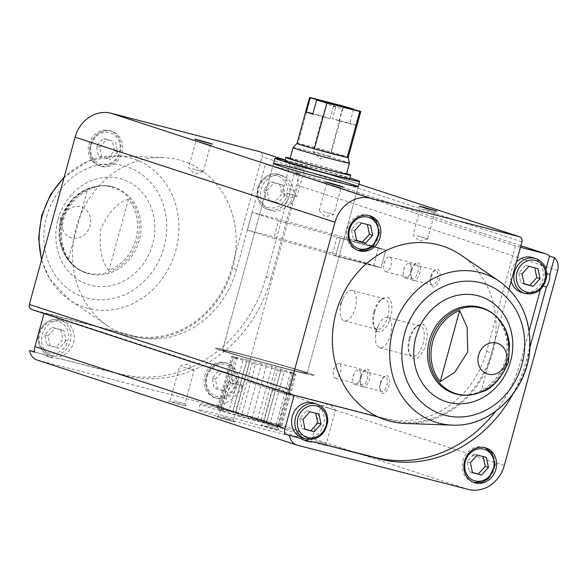 <?xml version="1.0" encoding="UTF-8"?>
<svg xmlns="http://www.w3.org/2000/svg" width="587" height="587" viewBox="0 0 587 587"><rect width="100%" height="100%" fill="white"/><g stroke="black" fill="none" stroke-linecap="round" stroke-linejoin="round"><path stroke-width="0.44" stroke-dasharray="2.94 2.2" d="M245.212 355.34A43.9 1.152 -164.7 0 1 307.148 373.339A43.9 1.152 -164.7 0 1 264.495 362.861A43.9 1.152 -164.7 0 1 222.451 350.168A43.9 1.152 -164.7 0 1 245.212 355.34M335.661 255.925A43.9 1.152 15.3 0 0 276.961 239.283A43.9 1.152 15.3 0 0 273.762 238.461L278.59 220.822A43.9 1.152 -164.7 0 1 281.789 221.644A43.9 1.152 -164.7 0 1 340.489 238.285L335.661 255.925A43.9 1.152 15.3 0 0 334.098 255.404A43.9 1.152 15.3 0 0 332.249 254.809L337.07 237.17A43.9 1.152 -164.7 0 1 338.919 237.764A43.9 1.152 -164.7 0 1 340.489 238.285L385.791 250.143L380.963 267.782L335.661 255.925L340.489 238.285L385.791 250.143L380.963 267.782L335.661 255.925M270.952 278.458A130.615 115.323 108.1 0 1 124.804 375.504L58.443 358.341L119.902 373.897A130.615 115.323 108.1 0 0 266.058 276.851L286.522 202.038L291.423 203.638L270.952 278.458L266.058 276.851M34.56 352.156L47.231 355.436L34.516 351.811M299.465 174.222L294.879 190.995L289.978 189.396L294.571 172.622L299.465 174.222A12.804 11.307 108.1 0 0 295.709 171.998A12.804 11.307 108.1 0 0 295.1 171.822L265.375 164.133L236.539 269.55L231.638 267.951L235.365 254.325A91.462 80.757 108.1 0 0 162.944 157.521A91.462 80.757 108.1 0 0 77.609 222.833A91.462 80.757 108.1 0 0 107.803 325.968A91.462 80.757 108.1 0 0 118.435 331.971A91.462 80.757 108.1 0 0 235.365 254.325L262.051 156.773A4.329 3.823 108.1 0 0 259.894 151.769M543.357 286.111L541.5 285.502L540.385 289.596M495.582 411.384A130.615 115.323 108.1 0 0 521.036 360.323L529.129 330.738M512.627 394.589A130.615 115.323 108.1 0 0 525.93 361.922L529.848 347.607M546.739 273.447L544.956 272.86L545.954 269.235M37.018 359.992A12.804 11.307 108.1 0 0 37.627 360.169L208.392 404.348A32.197 28.425 108.1 0 0 244.419 380.42L297.778 185.397A12.804 11.307 108.1 0 0 294.571 172.622M88.945 144.16A18.292 16.15 -71.9 0 1 110.283 130.82A18.292 16.15 -71.9 0 1 119.939 153.229A18.292 16.15 -71.9 0 1 98.902 165.593A18.292 16.15 -71.9 0 1 88.945 144.16M291.783 394.662L31.911 309.584L130.519 335.096A90.369 79.788 108.1 0 0 231.638 267.951M53.549 356.735A20.119 17.764 -71.9 0 1 46.696 356.067A20.119 17.764 -71.9 0 1 42.337 353.836M289.978 189.396A20.119 17.764 -71.9 0 1 286.522 202.038M204.709 376.194A18.292 16.15 -71.9 0 1 226.039 362.854A18.292 16.15 -71.9 0 1 235.703 385.263A18.292 16.15 -71.9 0 1 214.659 397.626A18.292 16.15 -71.9 0 1 204.709 376.194M520.442 247.281L515.459 245.997L486.616 351.415A90.369 79.788 108.1 0 1 385.498 418.56L294.197 394.948L44.12 313.084L43.988 313.546M515.459 245.997L265.375 164.133M460.788 255.015A91.462 80.757 -71.9 0 1 495.237 339.396L508.951 289.274M68.275 259.902A43.864 38.727 -71.9 0 1 65.296 255.69A43.864 38.727 -71.9 0 1 60.821 219.92A43.864 38.727 -71.9 0 1 87.111 189.065A43.864 38.727 -71.9 0 1 87.72 188.816L68.275 259.902L60.777 243.091L60.204 218.533L73.052 198.325L87.72 188.816M128.392 199.338C117.848 202.06 108.676 211.958 100.876 229.04C98.821 248.081 101.514 261.875 108.947 270.416A43.864 38.727 -71.9 0 0 128.392 199.338L108.947 270.416M490.593 386.738A43.864 38.727 108.1 0 0 509.501 347.115M236.539 269.55A90.369 79.788 108.1 0 1 135.414 336.696L44.12 313.084M385.498 418.56L390.392 420.167L378.314 417.041M221.607 418.069L234.514 421.811L225.628 419.639L216.874 416.99L221.607 418.069M314.529 442.106L327.429 445.849L318.55 443.677L309.797 441.028L314.529 442.106M266.05 426.235L278.95 429.978L270.071 427.806L261.31 425.157L266.05 426.235M173.128 402.205L186.035 405.947L177.149 403.768L168.396 401.119L173.128 402.205M225.056 416.007A51.223 1.343 -164.7 0 1 297.315 437.007A51.223 1.343 -164.7 0 1 247.56 424.783A51.223 1.343 -164.7 0 1 198.509 409.975A51.223 1.343 -164.7 0 1 225.056 416.007M374.719 311.998A17.793 8.343 104.5 0 1 382.152 298.886A17.793 8.343 104.5 0 1 391.69 304.947A17.793 8.343 104.5 0 1 385.879 327.407A17.793 8.343 104.5 0 1 374.601 328.089A17.793 8.343 104.5 0 1 374.719 311.998M410.042 338.934A17.793 8.343 104.5 0 1 417.467 325.822A17.793 8.343 104.5 0 1 427.006 331.882A17.793 8.343 104.5 0 1 421.195 354.343A17.793 8.343 104.5 0 1 409.917 355.025A17.793 8.343 104.5 0 1 410.042 338.934M361.21 376.759A9.15 4.285 104.5 0 1 365.026 370.015A9.15 4.285 104.5 0 1 369.927 373.134A9.15 4.285 104.5 0 1 366.941 384.683A9.15 4.285 104.5 0 1 361.144 385.028A9.15 4.285 104.5 0 1 361.21 376.759M411.678 270.284A9.15 4.285 104.5 0 1 415.501 263.541A9.15 4.285 104.5 0 1 420.402 266.659A9.15 4.285 104.5 0 1 417.416 278.209A9.15 4.285 104.5 0 1 411.619 278.554A9.15 4.285 104.5 0 1 411.678 270.284M380.794 383.172A9.15 4.285 104.5 0 1 384.617 376.428A9.15 4.285 104.5 0 1 389.519 379.547A9.15 4.285 104.5 0 1 386.532 391.096A9.15 4.285 104.5 0 1 380.736 391.441A9.15 4.285 104.5 0 1 380.794 383.172M431.269 276.697A9.15 4.285 104.5 0 1 435.092 269.954A9.15 4.285 104.5 0 1 439.993 273.072A9.15 4.285 104.5 0 1 437.007 284.614A9.15 4.285 104.5 0 1 431.203 284.966A9.15 4.285 104.5 0 1 431.269 276.697M405.639 423.469A91.462 80.757 -71.9 0 0 495.237 339.396L491.51 353.022A90.369 79.788 108.1 0 1 390.392 420.167M293.405 164.565L306.304 168.322L297.426 166.136L288.665 163.494L293.405 164.565M500.315 321.089L480.87 392.167M241.947 354.277A51.223 1.343 -164.7 0 1 314.206 375.269A51.223 1.343 -164.7 0 1 264.443 363.052A51.223 1.343 -164.7 0 1 215.392 348.238A51.223 1.343 -164.7 0 1 241.947 354.277M183.489 367.154L194.158 370.258L183.489 367.154M174.251 400.906L184.92 404.003L174.251 400.906M276.411 391.191L287.08 394.295L276.411 391.191M267.173 424.944L277.842 428.04L267.173 424.944M324.89 407.062L335.559 410.159L324.89 407.062M315.652 440.815L326.321 443.911L315.652 440.815M231.968 383.025L242.636 386.129L231.968 383.025M222.737 416.777L233.399 419.874L222.737 416.777M199.829 142.047L210.498 145.15L199.829 142.047M192.529 168.74L203.197 171.844L192.529 168.74M424.291 209.075L434.952 212.178L424.291 209.075M416.983 235.769L427.652 238.872L416.983 235.769M330.422 184.795L341.091 187.899L330.422 184.795M323.121 211.489L333.79 214.593L323.121 211.489M293.698 166.326L304.367 169.423L293.698 166.326M286.397 193.02L297.066 196.124L286.397 193.02M403.819 269.646A7.565 3.544 104.5 0 1 404.781 267.048A7.565 3.544 104.5 0 1 409.088 263.424A7.565 3.544 104.5 0 1 410.621 271.634A7.565 3.544 104.5 0 1 405.294 278.069A7.565 3.544 104.5 0 1 403.291 272.816A7.565 3.544 104.5 0 1 403.819 269.646M430.623 276.572A7.565 3.544 104.5 0 1 433.778 271.003A7.565 3.544 104.5 0 1 435.892 270.358A7.565 3.544 104.5 0 1 437.425 278.568A7.565 3.544 104.5 0 1 432.098 285.003A7.565 3.544 104.5 0 1 430.572 283.418A7.565 3.544 104.5 0 1 430.623 276.572M353.345 376.12A7.565 3.544 104.5 0 1 354.313 373.523A7.565 3.544 104.5 0 1 358.613 369.898A7.565 3.544 104.5 0 1 360.154 378.109A7.565 3.544 104.5 0 1 354.827 384.544A7.565 3.544 104.5 0 1 352.816 379.29A7.565 3.544 104.5 0 1 353.345 376.12M380.149 383.054A7.565 3.544 104.5 0 1 383.311 377.478A7.565 3.544 104.5 0 1 385.417 376.832A7.565 3.544 104.5 0 1 386.958 385.043A7.565 3.544 104.5 0 1 381.631 391.478A7.565 3.544 104.5 0 1 380.097 389.893A7.565 3.544 104.5 0 1 380.149 383.054M384.228 263.233A7.565 3.544 104.5 0 1 385.197 260.635A7.565 3.544 104.5 0 1 389.497 257.011A7.565 3.544 104.5 0 1 391.037 265.221A7.565 3.544 104.5 0 1 385.71 271.656A7.565 3.544 104.5 0 1 383.7 266.403A7.565 3.544 104.5 0 1 384.228 263.233M411.032 270.167A7.565 3.544 104.5 0 1 414.187 264.59A7.565 3.544 104.5 0 1 416.3 263.945A7.565 3.544 104.5 0 1 417.841 272.155A7.565 3.544 104.5 0 1 412.514 278.59A7.565 3.544 104.5 0 1 410.981 277.005A7.565 3.544 104.5 0 1 411.032 270.167M333.754 369.707A7.565 3.544 104.5 0 1 334.722 367.11A7.565 3.544 104.5 0 1 339.022 363.485A7.565 3.544 104.5 0 1 340.563 371.696A7.565 3.544 104.5 0 1 335.236 378.131A7.565 3.544 104.5 0 1 333.233 372.877A7.565 3.544 104.5 0 1 333.754 369.707M360.565 376.641A7.565 3.544 104.5 0 1 363.72 371.065A7.565 3.544 104.5 0 1 365.826 370.419A7.565 3.544 104.5 0 1 367.367 378.63A7.565 3.544 104.5 0 1 362.04 385.065A7.565 3.544 104.5 0 1 360.506 383.48A7.565 3.544 104.5 0 1 360.565 376.641M376.568 330.342A15.673 7.345 104.5 0 1 378.571 324.963A15.673 7.345 104.5 0 1 387.486 317.457A15.673 7.345 104.5 0 1 390.671 334.465A15.673 7.345 104.5 0 1 379.635 347.798A15.673 7.345 104.5 0 1 375.482 336.916A15.673 7.345 104.5 0 1 376.568 330.342M409.168 338.772A15.673 7.345 104.5 0 1 415.713 327.223A15.673 7.345 104.5 0 1 420.087 325.888A15.673 7.345 104.5 0 1 423.271 342.896A15.673 7.345 104.5 0 1 412.235 356.228A15.673 7.345 104.5 0 1 409.058 352.941A15.673 7.345 104.5 0 1 409.168 338.772M341.252 303.406A15.673 7.345 104.5 0 1 343.256 298.027A15.673 7.345 104.5 0 1 352.171 290.521A15.673 7.345 104.5 0 1 355.355 307.529A15.673 7.345 104.5 0 1 344.32 320.862A15.673 7.345 104.5 0 1 340.159 309.98A15.673 7.345 104.5 0 1 341.252 303.406M373.853 311.836A15.673 7.345 104.5 0 1 380.398 300.287A15.673 7.345 104.5 0 1 384.771 298.952A15.673 7.345 104.5 0 1 387.956 315.96A15.673 7.345 104.5 0 1 376.92 329.292A15.673 7.345 104.5 0 1 373.743 326.005A15.673 7.345 104.5 0 1 373.853 311.836M313.627 403.027A18.292 16.15 -71.9 0 1 323.29 425.436A18.292 16.15 -71.9 0 1 302.246 437.792M304.191 440.133A20.119 17.764 -71.9 0 1 301.674 439.531A20.119 17.764 -71.9 0 1 297.315 437.3M544.956 272.86A20.119 17.764 -71.9 0 1 541.5 285.502M511.189 281.1A18.292 16.15 -71.9 0 1 511.314 270.93A18.292 16.15 -71.9 0 1 516.406 262.037M532.651 257.59A18.292 16.15 -71.9 0 1 542.307 279.999A18.292 16.15 -71.9 0 1 521.271 292.363M73.5 342.588A18.292 16.15 108.1 0 0 63.55 321.155A18.292 16.15 108.1 0 0 42.213 334.495A18.292 16.15 108.1 0 0 52.162 355.927A18.292 16.15 108.1 0 0 73.5 342.588M58.443 358.341A20.119 17.764 -71.9 0 1 51.597 357.666A20.119 17.764 -71.9 0 1 47.231 355.436M294.879 190.995A20.119 17.764 -71.9 0 1 291.423 203.638M292.524 197.159A18.292 16.15 108.1 0 0 282.567 175.726A18.292 16.15 108.1 0 0 261.237 189.065A18.292 16.15 108.1 0 0 271.187 210.498A18.292 16.15 108.1 0 0 292.524 197.159M462.952 460.729A18.292 16.15 -71.9 0 1 484.282 447.389A18.292 16.15 -71.9 0 1 493.946 469.798A18.292 16.15 -71.9 0 1 472.902 482.162A18.292 16.15 -71.9 0 1 462.952 460.729M534.757 267.826L525.673 265.251L518.747 272.904L520.845 282.89L524.059 283.726M520.845 282.89L524.11 283.961M534.706 267.591L537.971 268.663M525.673 265.251L528.938 266.322M518.747 272.904L522.012 273.975M483.123 456.561L474.039 453.986L467.113 461.639L469.218 471.625L472.432 472.454M469.218 471.625L472.484 472.696M483.072 456.326L486.337 457.39M474.039 453.986L477.304 455.057M467.113 461.639L470.378 462.71M279.728 184.12L270.695 181.787L263.768 189.44L265.867 199.426L274.899 201.759L281.833 194.106L279.728 184.12L282.993 185.191L285.099 195.178L281.833 194.106M223.273 390.494L214.24 388.161L212.134 378.167L219.061 370.522L228.094 372.855L230.199 382.841L223.273 390.494L226.538 391.566L214.24 388.161M206.338 376.729A18.292 16.15 -71.9 0 1 227.675 363.39A18.292 16.15 -71.9 0 1 237.331 385.798A18.292 16.15 -71.9 0 1 216.295 398.162A18.292 16.15 -71.9 0 1 206.338 376.729M285.099 195.178L278.165 202.831L265.867 199.426M278.165 202.831L274.899 201.759M269.132 200.49L267.034 190.504L263.768 189.44M267.034 190.504L273.96 182.858L270.695 181.787M273.96 182.858L282.993 185.191M217.506 389.225L215.4 379.239L212.134 378.167M215.4 379.239L222.326 371.586L219.061 370.522M222.326 371.586L228.094 372.855M231.359 373.926L233.465 383.913L230.199 382.841M233.465 383.913L226.538 391.566M347.188 228.695A18.292 16.15 -71.9 0 1 368.526 215.356A18.292 16.15 -71.9 0 1 378.182 237.772A18.292 16.15 -71.9 0 1 357.145 250.128A18.292 16.15 -71.9 0 1 347.188 228.695M367.367 224.528L358.283 221.952L351.356 229.605L353.455 239.591L356.669 240.428M353.455 239.591L356.72 240.663M367.315 224.293L370.58 225.357M358.283 221.952L361.548 223.023M351.356 229.605L354.614 230.676M315.733 413.263L306.649 410.687L299.722 418.34L301.821 428.327L305.042 429.156M301.821 428.327L305.086 429.398M315.681 413.028L318.946 414.092M306.649 410.687L309.914 411.758M299.722 418.34L302.987 419.412M107.509 158.461L98.477 156.127L96.378 146.141L103.305 138.488L112.337 140.821L114.436 150.808L107.509 158.461L110.774 159.532L98.477 156.127M90.581 144.695A18.292 16.15 -71.9 0 1 111.912 131.356A18.292 16.15 -71.9 0 1 121.575 153.765A18.292 16.15 -71.9 0 1 100.531 166.128A18.292 16.15 -71.9 0 1 90.581 144.695M60.703 329.556L51.671 327.223L44.744 334.869L46.85 344.863L55.882 347.196L62.809 339.543L60.703 329.556L63.968 330.628L66.074 340.614L62.809 339.543M101.742 157.191L99.643 147.205L96.378 146.141M99.643 147.205L106.57 139.552L103.305 138.488M106.57 139.552L112.337 140.821M115.602 141.893L117.701 151.879L114.436 150.808M117.701 151.879L110.774 159.532M66.074 340.614L59.14 348.267L46.85 344.863M59.14 348.267L55.882 347.196M50.115 345.926L48.009 335.94L44.744 334.869M48.009 335.94L54.936 328.287L51.671 327.223M54.936 328.287L63.968 330.628M278.59 220.822L252.197 212.443A94.756 2.48 -164.7 0 1 385.791 250.143A94.756 2.48 -164.7 0 0 378.417 247.729L373.596 265.368L332.249 254.809M252.197 212.443L247.369 230.082A94.756 2.48 -164.7 0 1 380.963 267.782A94.756 2.48 -164.7 0 0 373.596 265.368M247.369 230.082L273.762 238.461M302.342 371.468A43.9 1.152 -164.7 0 1 307.148 373.339A43.9 1.152 -164.7 0 1 264.495 362.861A43.9 1.152 -164.7 0 1 222.451 350.168A43.9 1.152 -164.7 0 1 254.861 357.879A43.9 1.152 -164.7 0 1 302.342 371.468M285.025 160.251A43.9 1.152 -164.7 0 1 349.962 178.015M279.705 425.538L276.139 424.885L281.643 426.69A34.391 0.903 15.3 0 1 280.557 426.485L266.432 423.102A34.391 0.903 15.3 0 1 263.218 422.266L241.301 416.33A34.391 0.903 15.3 0 1 237.838 415.354L220.976 410.35A34.391 0.903 15.3 0 1 219.296 409.799L222.869 410.452L217.359 408.655A34.391 0.903 15.3 0 1 218.452 408.853L232.577 412.235A34.391 0.903 15.3 0 1 235.791 413.072L257.7 419.008A34.391 0.903 15.3 0 1 261.164 419.984L278.033 424.988A34.391 0.903 15.3 0 1 279.705 425.538L294.036 373.156A34.391 0.903 15.3 0 0 292.363 372.606L278.033 424.988M293.309 429.002A51.223 1.343 -164.7 0 1 298.908 431.188A51.223 1.343 -164.7 0 1 249.152 418.964A51.223 1.343 -164.7 0 1 200.101 404.157A51.223 1.343 -164.7 0 1 237.911 413.145A51.223 1.343 -164.7 0 1 293.309 429.002M310.567 97.662L298.02 143.522A26.525 0.697 -164.7 0 1 330.87 152.018A26.525 0.697 -164.7 0 1 345.288 156.311A26.525 0.697 -164.7 0 1 348.194 157.433L348.194 157.441M297.029 143.433L297.022 143.441A26.525 0.697 -164.7 0 1 298.02 143.522L330.87 152.018L343.417 106.159M353.579 109.571L349.83 123.263L332.499 118.779L335.837 106.585L338.112 105.682M360.22 111.295L356.36 125.405A26.525 0.697 15.3 0 0 349.83 123.263M324.89 101.705L326.893 104.266L335.837 106.585M345.413 107.465L342.368 108.72L333.423 106.408L331.42 103.84M329.336 155.959L312.966 151.6L329.336 155.959M342.368 108.72L339.029 120.922L339.968 121.069L332.499 118.779M333.423 106.408L330.085 118.603L322.615 116.321L312.966 151.6L320.275 158.982L330.305 156.355M326.893 104.266L323.554 116.468L322.615 116.321M293.03 147.653A29.269 0.77 -164.7 0 1 314.823 152.847A29.269 0.77 -164.7 0 1 346.286 161.858A29.269 0.77 -164.7 0 1 349.485 163.098M290.037 158.593A29.269 0.77 -164.7 0 1 311.638 163.736A29.269 0.77 -164.7 0 1 343.292 172.791A29.269 0.77 -164.7 0 1 346.499 174.046M290.147 158.174A33.657 0.88 -164.7 0 1 318.499 165.468A33.657 0.88 -164.7 0 1 346.609 173.62M284.834 160.963A33.657 0.88 -164.7 0 1 309.679 166.877A33.657 0.88 -164.7 0 1 346.088 177.296A33.657 0.88 -164.7 0 1 349.764 178.727M308.601 373.083A51.223 1.343 -164.7 0 1 314.206 375.269A51.223 1.343 -164.7 0 1 264.443 363.052A51.223 1.343 -164.7 0 1 215.392 348.238A51.223 1.343 -164.7 0 1 253.21 357.234A51.223 1.343 -164.7 0 1 308.601 373.083M312.754 114.12L330.085 118.603M323.554 116.468L312.871 113.702M339.029 120.922L356.36 125.405M292.363 372.606L275.494 367.594A34.391 0.903 15.3 0 0 272.038 366.618L261.479 363.889L247.149 416.278M261.479 363.889L250.121 360.682L235.791 413.072M250.121 360.682A34.391 0.903 15.3 0 0 246.907 359.853L232.577 412.235M246.907 359.853L243.334 359.193L229.003 411.582M243.334 359.193L232.782 356.463L218.452 408.853M232.782 356.463A34.391 0.903 15.3 0 0 231.696 356.265L217.359 408.655M231.696 356.265L237.199 358.07L222.869 410.452M237.199 358.07L233.633 357.41L219.296 409.799M233.633 357.41A34.391 0.903 15.3 0 0 235.306 357.96L220.976 410.35M235.306 357.96L246.665 361.166L232.335 413.556M246.665 361.166L252.175 362.971L237.838 415.354M252.175 362.971A34.391 0.903 15.3 0 0 255.631 363.947L241.301 416.33M255.631 363.947L266.19 366.677L251.86 419.067M266.19 366.677L277.548 369.883L263.218 422.266M277.548 369.883A34.391 0.903 15.3 0 0 280.762 370.713L266.432 423.102M280.762 370.713L284.335 371.373L269.998 423.755M284.335 371.373L294.887 374.102L280.557 426.485M294.887 374.102A34.391 0.903 15.3 0 0 295.973 374.301L281.643 426.69M295.973 374.301L290.47 372.496L276.139 424.885M290.47 372.496L294.036 373.156M281.004 369.399L266.674 421.789M275.494 367.594L261.164 419.984M272.038 366.618L257.7 419.008M337.07 237.17L378.417 247.729M124.804 375.504L119.902 373.897M521.036 360.323L525.93 361.922M297.499 445.239L37.627 360.169M520.867 245.726L295.1 171.822M557.65 270.468L297.778 185.397M61.261 220.103A44.619 39.395 -71.9 0 1 89.745 188.053L89.745 188.053A44.619 39.395 -71.9 0 1 136.668 211.093A44.619 39.395 -71.9 0 1 118.288 267.232A44.619 39.395 -71.9 0 1 66.83 258.067L66.83 258.067A44.619 39.395 -71.9 0 1 61.261 220.103M62.405 218.804A16.135 14.249 -71.9 0 1 80.463 206.815A16.135 14.249 -71.9 0 1 90.002 225.944A16.135 14.249 -71.9 0 1 71.952 237.933A16.135 14.249 -71.9 0 1 62.405 218.804M501.76 322.923A44.619 39.395 -71.9 0 1 478.838 392.938M135.414 336.696L130.519 335.096M468.272 489.419L208.392 404.348M504.299 465.491L244.419 380.42M521.931 241.844L262.051 156.773M486.616 351.415L491.51 353.022M285.099 160.009L358.899 184.171L285.091 160.016M62.207 220.441A45.052 39.777 -71.9 0 1 114.751 187.591A45.052 39.777 -71.9 0 1 138.539 242.783A45.052 39.777 -71.9 0 1 86.722 273.226A45.052 39.777 -71.9 0 1 62.207 220.441M58.003 219.67A55.332 48.853 -71.9 0 1 141.621 191.824A55.332 48.853 -71.9 0 1 116.343 284.233A55.332 48.853 -71.9 0 1 58.003 219.67M46.6 216.72A68.672 60.63 -71.9 0 1 150.375 182.161A68.672 60.63 -71.9 0 1 119 296.846A68.672 60.63 -71.9 0 1 46.6 216.72M63.983 177.846A78.1 68.958 -71.9 0 1 116.351 155.893A78.1 68.958 -71.9 0 1 178.184 238.557A78.1 68.958 -71.9 0 1 69.266 299.73A78.1 68.958 -71.9 0 1 41.692 259.329M481.868 307.764A45.052 39.777 -71.9 0 1 505.656 362.957A45.052 39.777 -71.9 0 1 453.839 393.4C467.714 397.869 481.208 393.569 494.327 380.493C502.223 371.314 506.464 360.587 507.058 348.311C507.337 324.648 493.256 310.699 481.868 307.764M499.324 281.261A78.1 68.958 -71.9 0 1 525.108 369.326A78.1 68.958 -71.9 0 1 452.239 425.098M535.916 258.654A18.292 16.15 -71.9 0 1 545.572 281.07A18.292 16.15 -71.9 0 1 524.536 293.427M257.972 187.994A18.292 16.15 -71.9 0 1 279.309 174.655A18.292 16.15 -71.9 0 1 288.965 197.063A18.292 16.15 -71.9 0 1 267.921 209.427A18.292 16.15 -71.9 0 1 257.972 187.994M258.72 188.133A16.465 14.536 -71.9 0 1 283.602 179.849A16.465 14.536 -71.9 0 1 276.081 207.343A16.465 14.536 -71.9 0 1 258.72 188.133M207.086 376.869A16.465 14.536 -71.9 0 1 231.968 368.577A16.465 14.536 -71.9 0 1 224.447 396.078A16.465 14.536 -71.9 0 1 207.086 376.869M316.892 404.091A18.292 16.15 -71.9 0 1 326.555 426.5A18.292 16.15 -71.9 0 1 305.511 438.863M91.33 144.835A16.465 14.536 -71.9 0 1 116.211 136.544A16.465 14.536 -71.9 0 1 108.683 164.044A16.465 14.536 -71.9 0 1 91.33 144.835M38.947 333.431A18.292 16.15 -71.9 0 1 60.285 320.091A18.292 16.15 -71.9 0 1 69.941 342.5A18.292 16.15 -71.9 0 1 48.897 354.864A18.292 16.15 -71.9 0 1 38.947 333.431M39.696 333.563A16.465 14.536 -71.9 0 1 64.577 325.279A16.465 14.536 -71.9 0 1 57.056 352.78A16.465 14.536 -71.9 0 1 39.696 333.563M273.505 163.553L222.451 350.168L273.505 163.553M358.202 186.725L307.148 373.339L358.202 186.725M520.874 245.704L295.709 171.998M65.296 255.69L66.83 258.067C71.856 265.39 78.489 270.438 86.722 273.226C64.475 264.737 57.893 241.793 63.33 220.881C67.167 198.736 96.532 179.123 114.751 187.591C106.467 184.964 98.132 185.118 89.745 188.053L87.111 189.065M162.944 157.521L116.351 155.893L88.292 161.043L64.21 177.025M107.803 325.968L69.266 299.73L49.682 278.979L41.508 260.004M200.101 404.157L198.509 409.975M298.908 431.188L297.315 437.007M186.035 405.947L184.92 404.003L194.158 370.258L188.016 364.05L179.578 366.259L170.333 400.011L168.396 401.119M278.95 429.978L277.842 428.033L287.08 394.295L280.931 388.088L272.5 390.296M272.485 390.304L263.255 424.049L261.31 425.157M327.429 445.849L326.321 443.904L335.559 410.159L329.41 403.959L320.979 406.167L311.734 439.92L309.797 441.028M242.629 386.114L236.495 379.921L228.057 382.13L218.812 415.882L216.874 416.99M242.636 386.129L233.399 419.874M233.399 419.866L234.514 421.811M203.197 171.844L210.498 145.143L212.443 144.042M203.19 171.844L194.752 174.053L188.618 167.86L195.911 141.159L194.803 139.214M427.652 238.872L434.952 212.178L436.897 211.071M427.644 238.88L419.206 241.081L413.072 234.888L420.365 208.187L419.257 206.25M319.203 210.608L325.345 216.801L333.776 214.6L341.091 187.899L343.035 186.791M319.203 210.601L326.504 183.907L325.396 181.963M282.479 192.14L288.613 198.333L297.051 196.124L304.367 169.423L306.304 168.322M282.472 192.132L289.78 165.439L288.665 163.494M404.781 267.048L403.46 269.778L403.291 272.816M405.294 278.069L432.098 285.003M409.088 263.424L435.892 270.358M430.572 283.418L431.203 284.966M433.778 271.003L435.092 269.954M354.313 373.523L352.985 376.26L352.816 379.29M354.827 384.544L381.631 391.478M358.613 369.898L385.417 376.832M380.097 389.893L380.736 391.441M383.311 377.478L384.617 376.428M385.197 260.635L383.869 263.372L383.7 266.403M385.71 271.656L412.514 278.59M389.497 257.011L416.3 263.945M410.981 277.005L411.619 278.554M414.187 264.59L415.501 263.541M334.722 367.11L333.394 369.847L333.233 372.877M335.236 378.131L362.04 385.065M339.022 363.485L365.826 370.419M360.506 383.48L361.144 385.028M363.72 371.065L365.026 370.015M378.571 324.963L375.827 330.628L375.482 336.916M379.635 347.798L412.235 356.228M387.486 317.457L420.087 325.888M409.058 352.941L409.917 355.025M415.713 327.223L417.467 325.822M343.256 298.027L340.511 303.692L340.159 309.98M344.32 320.862L376.92 329.292M352.171 290.521L384.771 298.952M373.743 326.005L374.601 328.089M380.398 300.287L382.152 298.886M485.919 447.925L485.097 447.683M474.531 482.697L473.731 482.404M282.567 175.726L279.309 174.655C274.965 172.218 262.47 174.075 257.774 187.913C254.919 200.27 262.594 208.414 267.921 209.427L271.187 210.498M226.039 362.854L227.675 363.39C223.331 360.954 210.836 362.81 206.14 376.649C203.293 389.005 210.968 397.15 216.295 398.162L214.659 397.626M370.155 215.891L369.34 215.649M358.774 250.664L357.975 250.37M306.575 441.138L301.674 439.531M110.283 130.82L111.912 131.356C107.575 128.92 95.079 130.776 90.376 144.615C87.529 156.971 95.204 165.116 100.531 166.128L98.902 165.593M51.597 357.666L46.696 356.067M63.55 321.155L60.285 320.091C55.941 317.655 43.445 319.511 38.749 333.35C35.895 345.706 43.577 353.851 48.897 354.864L52.162 355.927M339.968 121.069L330.32 156.347"/><path stroke-width="0.88" d="M296.266 168.726A43.9 1.152 -164.7 0 1 358.202 186.725A43.9 1.152 -164.7 0 1 315.549 176.247A43.9 1.152 -164.7 0 1 273.505 163.553A43.9 1.152 -164.7 0 1 296.266 168.726M43.988 313.546L34.949 346.594A12.804 11.307 108.1 0 0 34.56 352.156L29.658 350.556L34.516 351.811M302.21 438.907L284.636 434.028L302.21 438.907A20.119 17.764 -71.9 0 0 306.575 441.138A20.119 17.764 -71.9 0 0 313.421 441.806L374.88 457.368A130.615 115.323 108.1 0 0 495.582 411.384M313.421 441.806L379.782 458.968A130.615 115.323 108.1 0 0 512.627 394.589M529.848 347.607L546.394 287.109L543.357 286.111M529.129 330.738L540.385 289.596M289.538 435.627A12.804 11.307 108.1 0 0 296.897 445.063A12.804 11.307 108.1 0 0 297.499 445.239L468.272 489.419A32.197 28.425 108.1 0 0 504.299 465.491L557.65 270.468A12.804 11.307 108.1 0 0 554.444 257.693L549.858 274.467L546.739 273.447M554.444 257.693L549.549 256.086A12.804 11.307 108.1 0 0 545.785 253.863A12.804 11.307 108.1 0 0 545.176 253.687L520.442 247.281M545.954 269.235L549.549 256.086M29.658 350.556A12.804 11.307 108.1 0 0 37.018 359.992L296.897 445.063M294.109 395.256L285.033 428.459A12.804 11.307 108.1 0 0 284.636 434.028M259.894 151.769A4.329 3.823 108.1 0 0 259.696 151.695A4.329 3.823 108.1 0 0 259.491 151.637L111.134 113.262A32.197 28.425 108.1 0 0 75.107 137.182L29.35 304.455A4.329 3.823 108.1 0 0 31.705 309.525A4.329 3.823 108.1 0 0 31.911 309.584M348.825 229.231A18.292 16.15 -71.9 0 1 370.155 215.891A18.292 16.15 -71.9 0 1 379.818 238.3A18.292 16.15 -71.9 0 1 358.774 250.664A18.292 16.15 -71.9 0 1 348.825 229.231M508.951 289.274L521.931 241.844A4.329 3.823 108.1 0 0 519.568 236.766A4.329 3.823 108.1 0 0 519.363 236.708L371.013 198.333A32.197 28.425 108.1 0 0 334.986 222.253L289.222 389.526A4.329 3.823 108.1 0 0 291.585 394.596A4.329 3.823 108.1 0 0 291.783 394.662L378.314 417.041A91.462 80.757 -71.9 0 1 336.013 312.798A91.462 80.757 -71.9 0 1 460.788 255.015L499.324 281.261C520.214 296.611 530.413 318.293 529.914 346.293C529.144 388.814 491.613 427.541 452.239 425.098A78.1 68.958 -71.9 0 1 392.784 330.598A78.1 68.958 -71.9 0 1 499.324 281.261M459.643 310.567L467.135 327.377L467.714 351.936L454.859 372.143L440.199 381.653A43.864 38.727 108.1 0 1 432.744 341.671A43.864 38.727 108.1 0 1 459.643 310.567L440.199 381.653M509.501 347.115A43.864 38.727 108.1 0 0 503.286 325.301A43.864 38.727 108.1 0 0 500.315 321.089C507.748 329.637 510.441 343.432 508.386 362.473C500.586 379.554 491.414 389.452 480.87 392.167A43.864 38.727 108.1 0 0 481.479 391.925A43.864 38.727 108.1 0 0 490.593 386.738M330.136 183.034L343.035 186.791L334.15 184.604L325.396 181.963L330.136 183.034M423.997 207.314L436.897 211.071L428.018 208.884L419.257 206.25L423.997 207.314M199.543 140.286L212.443 144.042L203.564 141.856L194.803 139.214L199.543 140.286M464.581 461.265A18.292 16.15 -71.9 0 1 485.919 447.925A18.292 16.15 -71.9 0 1 495.575 470.334A18.292 16.15 -71.9 0 1 474.531 482.697A18.292 16.15 -71.9 0 1 464.581 461.265M549.858 274.467A20.119 17.764 -71.9 0 1 546.394 287.109M452.239 425.098L405.639 423.469A91.462 80.757 -71.9 0 1 378.314 417.041M305.511 438.863L302.246 437.792A18.292 16.15 -71.9 0 1 292.289 416.359A18.292 16.15 -71.9 0 1 313.627 403.027L316.892 404.091C324.222 407.048 327.832 412.866 327.722 421.532C325.11 434.93 317.699 440.705 305.511 438.863A18.292 16.15 -71.9 0 1 295.555 417.43A18.292 16.15 -71.9 0 1 316.892 404.091M308.527 440.206A20.119 17.764 -71.9 0 1 304.191 440.133M516.406 262.037A18.292 16.15 -71.9 0 1 532.651 257.59L535.916 258.654C543.246 261.619 546.857 267.43 546.746 276.103C544.127 289.494 536.723 295.268 524.536 293.427A18.292 16.15 -71.9 0 1 514.579 271.994A18.292 16.15 -71.9 0 1 535.916 258.654M524.536 293.427L521.271 292.363A18.292 16.15 -71.9 0 1 511.189 281.1M540.069 278.649L537.971 268.663L528.938 266.322L522.012 273.975L524.11 283.961L533.143 286.295L540.069 278.649L536.812 277.578L534.757 267.826M486.337 457.39L477.304 455.057L470.378 462.71L472.484 472.696L481.509 475.03L488.443 467.377L486.337 457.39M524.059 283.726L533.143 286.295M529.878 285.231L536.812 277.578M472.432 472.454L481.509 475.03M478.251 473.966L485.178 466.313L488.443 467.377M485.178 466.313L483.123 456.561M370.58 225.357L361.548 223.023L354.614 230.676L356.72 240.663L365.752 242.996L372.679 235.35L370.58 225.357M321.052 424.078L318.946 414.092L309.914 411.758L302.987 419.412L305.086 429.398L314.118 431.731L321.052 424.078L317.787 423.014L315.733 413.263M356.669 240.428L365.752 242.996M362.487 241.932L369.414 234.279L372.679 235.35M369.414 234.279L367.367 224.528M305.042 429.156L314.118 431.731M310.853 430.66L317.787 423.014M349.962 178.015A43.9 1.152 -164.7 0 1 354.849 179.556A43.9 1.152 -164.7 0 1 359.648 181.434A43.9 1.152 -164.7 0 1 316.995 170.956A43.9 1.152 -164.7 0 1 274.951 158.263A43.9 1.152 -164.7 0 1 285.025 160.251M353.69 109.153L310.083 97.875A26.525 0.697 -164.7 0 1 309.569 97.581A26.525 0.697 -164.7 0 1 310.567 97.662L343.417 106.159A26.525 0.697 -164.7 0 1 353.69 109.153L353.579 109.571M316.613 100.01L360.22 111.295A26.525 0.697 -164.7 0 1 360.741 111.581A26.525 0.697 -164.7 0 1 359.743 111.501L326.893 103.004A26.525 0.697 -164.7 0 1 316.613 100.01L312.754 114.12A26.525 0.697 15.3 0 1 306.223 111.985L310.083 97.875M326.893 103.004L314.346 148.863A26.525 0.697 -164.7 0 1 297.022 143.448A26.525 0.697 -164.7 0 1 297.029 143.433L293.03 147.653A29.269 0.77 -164.7 0 1 293.03 147.653L290.037 158.593A29.269 0.77 -164.7 0 0 318.066 167.06A29.269 0.77 -164.7 0 0 346.499 174.046L349.485 163.105A29.269 0.77 -164.7 0 1 349.485 163.105A29.269 0.77 -164.7 0 1 321.052 156.12A29.269 0.77 -164.7 0 1 293.023 147.66M359.743 111.501L347.196 157.367A26.525 0.697 -164.7 0 1 314.346 148.863L347.196 157.367A26.525 0.697 -164.7 0 0 348.194 157.441A26.525 0.697 -164.7 0 1 348.194 157.441L349.485 163.098M338.112 105.682L338.882 105.322M324.89 101.705L325.286 102.255M346.609 173.62A33.657 0.88 -164.7 0 1 347.049 173.767A33.657 0.88 -164.7 0 1 350.733 175.197A33.657 0.88 -164.7 0 1 318.029 167.17A33.657 0.88 -164.7 0 1 285.796 157.433A33.657 0.88 -164.7 0 1 290.147 158.174M350.733 175.197L349.764 178.727A33.657 0.88 -164.7 0 1 317.068 170.7A33.657 0.88 -164.7 0 1 284.834 160.963L285.796 157.433M312.871 113.702L306.223 111.985M374.88 457.368L379.782 458.968M285.033 428.459L34.949 346.594M545.176 253.687L520.867 245.726M478.581 355.047A16.135 14.249 -71.9 0 1 496.639 343.057A16.135 14.249 -71.9 0 1 506.185 362.186A16.135 14.249 -71.9 0 1 488.127 374.176A16.135 14.249 -71.9 0 1 478.581 355.047M481.479 391.925L478.838 392.938A44.619 39.395 -71.9 0 1 440.177 383.641A44.619 39.395 -71.9 0 1 431.012 341.142A44.619 39.395 -71.9 0 1 462.872 308.058A44.619 39.395 -71.9 0 1 501.76 322.923L503.286 325.301M289.222 389.526L29.35 304.455M334.986 222.253L75.107 137.182M519.363 236.708L358.899 184.179L519.568 236.766M285.091 160.016L259.491 151.637M371.013 198.333L111.134 113.262M41.692 259.329A78.1 68.958 -71.9 0 1 42.22 215.84A78.1 68.958 -71.9 0 1 63.983 177.846M478.838 392.938C470.458 395.873 462.123 396.027 453.839 393.4A45.052 39.777 -71.9 0 1 429.324 340.614A45.052 39.777 -71.9 0 1 481.868 307.764C490.101 310.552 496.734 315.601 501.76 322.923M415.948 336.843A55.332 48.853 -71.9 0 1 499.566 308.997A55.332 48.853 -71.9 0 1 474.281 401.405A55.332 48.853 -71.9 0 1 415.948 336.843M404.538 333.893A68.672 60.63 -71.9 0 1 508.313 299.333A68.672 60.63 -71.9 0 1 476.938 414.018A68.672 60.63 -71.9 0 1 404.538 333.893M516.964 272.669A16.465 14.536 -71.9 0 1 541.845 264.385A16.465 14.536 -71.9 0 1 534.317 291.878A16.465 14.536 -71.9 0 1 516.964 272.669M465.33 461.404A16.465 14.536 -71.9 0 1 490.211 453.12A16.465 14.536 -71.9 0 1 482.69 480.614A16.465 14.536 -71.9 0 1 465.33 461.404M349.573 229.37A16.465 14.536 -71.9 0 1 374.447 221.086A16.465 14.536 -71.9 0 1 366.926 248.58A16.465 14.536 -71.9 0 1 349.573 229.37M297.939 418.105A16.465 14.536 -71.9 0 1 322.821 409.814A16.465 14.536 -71.9 0 1 315.3 437.315A16.465 14.536 -71.9 0 1 297.939 418.105M545.785 253.863L520.874 245.704M291.585 394.596L31.705 309.525M285.099 160.009L259.696 151.695M64.21 177.025L50.445 194.693L41.67 215.598L38.603 237.977L41.508 260.004M485.097 447.683L491.906 453.054L495.12 464.838L488.567 478.486L482.455 482.081L473.731 482.404M369.34 215.649L376.142 221.02L379.356 232.804L372.811 246.459L366.699 250.047L357.975 250.37M274.951 158.263L273.505 163.553M359.648 181.434L358.202 186.725M309.569 97.581L297.022 143.448M360.741 111.581L348.194 157.441"/></g></svg>

